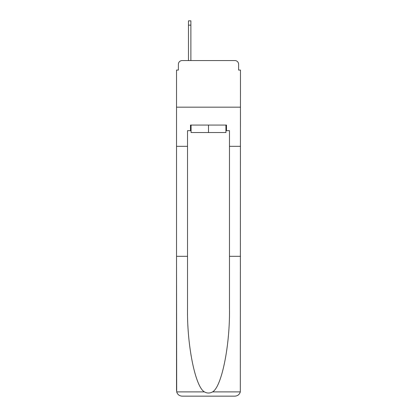 <?xml version="1.0" encoding="UTF-8"?>
<svg xmlns="http://www.w3.org/2000/svg" width="417" height="417" viewBox="0 0 417 417"><rect width="100%" height="100%" fill="white"/><g stroke="black" fill="none" stroke-linecap="round" stroke-linejoin="round"><path stroke-width="0.63" d="M178.393 64.291L178.393 70.072L178.393 64.291A3.727 3.727 0 0 1 182.12 60.559L188.458 60.559L188.458 20.85L190.882 20.85L190.882 25.14L188.458 25.14M225.931 130.662L226.494 130.662L226.494 125.069L190.506 125.069L190.506 130.662L187.525 130.662L187.525 256.319L176.527 256.319L176.688 391.897C177.538 394.545 179.346 395.962 182.12 396.15L234.88 396.15C237.654 395.962 239.462 394.545 240.312 391.897L240.473 70.072L238.607 70.072L238.607 64.291A3.727 3.727 0 0 0 234.88 60.559L182.12 60.559M187.525 146.325L176.527 146.325L176.527 107.169L240.473 107.169L176.527 107.169L176.527 70.072L178.393 70.072M190.882 25.14L190.882 60.559L193.957 60.559M223.043 60.559L234.88 60.559M238.607 70.072L238.607 64.291M182.12 396.15L196.287 396.15L182.12 396.15M187.525 256.319L187.525 308.476C186.946 345.521 195.364 387.028 204.439 391.897C207.145 393.403 209.85 393.403 212.561 391.897C221.635 387.028 230.054 345.521 229.475 308.476L229.475 130.662L226.494 130.662M176.527 390.557L176.527 146.325M240.473 146.325L229.475 146.325M240.473 256.319L229.475 256.319M190.506 130.662L191.069 130.662M191.069 125.069L191.069 132.528L225.931 132.528L225.931 125.069M208.5 125.069L208.5 132.528M176.688 391.897L204.439 391.897M212.561 391.897L240.312 391.897"/></g></svg>
